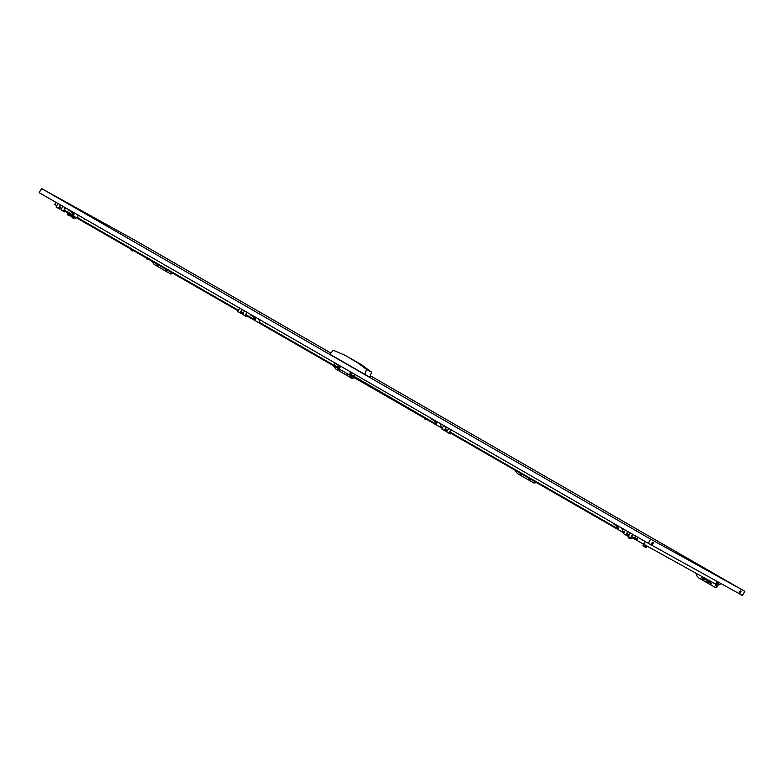 <?xml version="1.0" encoding="UTF-8"?>
<svg xmlns="http://www.w3.org/2000/svg" width="784" height="784" viewBox="0 0 784 784"><rect width="100%" height="100%" fill="white"/><g stroke="black" fill="none" stroke-linecap="round" stroke-linejoin="round"><path stroke-width="1.18" d="M263.973 322.077L266.746 323.674M266.393 323.802L264.443 322.351M82.349 217.54L85.123 219.128M84.77 219.255L82.82 217.805M56.82 205.731L54.684 204.497L55.919 202.321M77.077 214.502A9.212 8.026 119 0 1 77.91 217.168A1.842 1.607 -61 0 0 78.645 218.295L238.444 310.278M258.691 319.039A9.212 8.026 119 0 1 259.533 321.705A1.842 1.607 -61 0 0 260.268 322.841L338.933 368.117L340.178 365.942M59.515 207.28L61.691 208.534M64.376 210.083L73.177 215.149L73.637 214.591A16.356 14.249 -61 0 0 70.844 211.464L68.894 210.347A0.833 0.725 119 0 1 68.571 209.602M241.129 311.826L243.305 313.071M246 314.629L254.8 319.696L255.261 319.137A16.356 14.249 -61 0 0 252.468 316.011L250.517 314.884A0.833 0.725 119 0 1 250.184 314.149M338.933 368.117L339.413 368.382L340.648 366.216M255.28 319.96L254.8 319.696L255.731 319.402A16.356 14.249 -61 0 0 252.938 316.275L250.988 315.148A0.833 0.725 119 0 1 250.664 314.423M73.657 215.414L73.186 215.149L74.108 214.855A16.356 14.249 -61 0 0 71.315 211.729L69.374 210.612A0.833 0.725 119 0 1 69.041 209.877M635.55 535.972L634.315 538.147L634.785 538.402L636.02 536.236M613.627 523.349A0.833 0.725 -61 0 0 613.95 524.075L615.901 525.202A19.757 17.219 119 0 1 618.419 528.171L617.488 528.465L450.143 432.131M432.004 418.803A0.833 0.725 -61 0 0 432.337 419.538L434.277 420.655A19.757 17.219 119 0 1 436.796 423.625L435.875 423.919L350.281 374.135M634.315 538.147L631.767 536.677M629.072 535.129L626.896 533.875M624.211 532.326L623.231 531.768A1.842 1.607 119 0 1 622.496 530.631A9.212 8.026 -61 0 0 621.653 527.965M431.533 418.529A0.833 0.725 -61 0 0 431.857 419.273L433.807 420.391A19.757 17.219 119 0 1 436.325 423.37L436.345 424.183M442.588 427.78L441.608 427.221A1.842 1.607 119 0 1 440.873 426.094A9.212 8.026 -61 0 0 440.04 423.429M447.458 430.583L445.283 429.338M613.147 523.075A0.833 0.725 -61 0 0 613.48 523.82L615.43 524.937A19.757 17.219 119 0 1 617.949 527.906L617.959 528.72M352.457 359.523L353.947 360.375L352.457 359.523M708.354 582.336L706.992 581.552M706.952 581.316L708.579 582.247M132.623 250.929L131.251 250.155M131.212 249.92L132.849 250.851M69.345 215.874L67.983 215.1M67.943 214.865L69.57 215.796M147.892 259.602L146.53 258.828M146.481 258.593L148.117 259.524M629.807 538.608L628.445 537.824M628.405 537.589L630.032 538.52M351.35 378.319L350.125 377.418L352.222 378.202M73.549 218.413L72.177 217.629M72.138 217.393L73.774 218.324M426.026 419.705L424.654 418.921M424.614 418.685L426.251 419.616M704.15 579.797L702.787 579.023M702.748 578.788L704.385 579.719M645.448 547.281L643.527 546.183L645.624 546.967M347.41 364.511L352.163 367.226L347.4 364.521M652.66 542.342A1.294 0.637 -60.1 0 1 651.553 544.263M653.023 542.342A1.294 0.637 -60.1 0 1 653.033 542.352A1.294 0.637 -60.1 0 1 652.935 543.773A1.294 0.637 -60.1 0 1 651.749 544.586A1.294 0.637 -60.1 0 1 651.739 544.586A1.294 0.637 -60.1 0 1 651.837 543.155A1.294 0.637 -60.1 0 1 653.023 542.342M740.449 590.989A1.294 0.637 -60.1 0 1 739.341 592.91M740.811 590.989A1.294 0.637 -60.1 0 1 740.821 590.989A1.294 0.637 -60.1 0 1 740.723 592.42A1.294 0.637 -60.1 0 1 739.537 593.223L739.537 593.223A1.294 0.637 -60.1 0 1 739.626 591.793A1.294 0.637 -60.1 0 1 740.811 590.989M333.474 356.299L334.993 357.347M364.619 374.233L366.226 375.124M65.258 210.582L64.484 211.866L63.328 211.229L65.239 207.691M64.925 210.396L64.308 210.21L65.621 207.907M60.378 204.889L58.457 208.426L56.095 207.064L58.006 203.526M60.064 207.593L59.437 207.407L60.75 205.104M58.457 208.426L59.613 209.063L60.388 207.78M59.996 207.711L59.447 207.397M62.877 206.329L60.966 209.867L63.328 211.229M64.308 210.2L64.856 210.514M451.025 432.641L450.251 433.924L449.095 433.278L451.006 429.74M450.692 432.454L450.075 432.268L451.388 429.965M446.145 426.937L444.234 430.485L441.862 429.122L443.783 425.585M444.234 430.485L445.39 431.122L446.155 429.838M445.831 429.652L445.204 429.465L446.517 427.162M445.763 429.769L445.214 429.456M448.644 428.378L446.733 431.925L449.095 433.278M450.075 432.258L450.624 432.572M632.639 537.187L631.875 538.461L630.718 537.824L632.629 534.286M632.316 536.991L631.698 536.805L633.011 534.502M627.759 531.483L625.848 535.021L623.486 533.659L625.397 530.121M627.445 534.198L626.828 534.002L628.141 531.699M625.848 535.021L627.004 535.668L627.778 534.384M627.376 534.316L626.828 533.992M630.267 532.924L628.356 536.462L630.718 537.824M631.698 536.795L632.247 537.118M246.872 315.129L246.107 316.413L244.951 315.766L246.862 312.228M246.548 314.943L245.921 314.756L247.234 312.453M241.991 309.435L240.08 312.973L237.719 311.611L239.63 308.073M241.678 312.14L241.06 311.954L242.374 309.651M240.08 312.973L241.237 313.61L242.011 312.326M241.609 312.257L241.06 311.944M244.5 310.876L242.589 314.413L244.951 315.766M245.931 314.747L246.48 315.06M370.322 375.742L744.8 591.303L650.681 539.147L648.309 543.312L39.2 192.697L41.572 188.542L135.691 240.688L330.897 353.055M648.309 543.312L742.428 595.458L744.8 591.303M650.681 539.147L41.572 188.542M356.593 369.607L359.709 371.567M339.835 360.121L343.029 361.963M702.67 578.955L702.778 578.396A1.931 0.568 40 0 1 702.748 578.376M424.536 418.862L424.654 418.293M72.059 217.57L72.167 217.001M628.327 537.765L628.435 537.197M146.412 258.759L146.52 258.201M67.865 215.032L67.973 214.473M131.134 250.096L131.242 249.528M706.874 581.493L706.982 580.924M710.245 581.12L709.481 582.355L710.196 581.091M709.54 582.365L708.07 581.13L708.599 580.209M706.423 580.493L709.559 582.287M708.07 581.13L706.355 580.572L707.05 579.347M642.968 545.439L643.664 544.214M643.145 545.399L644.997 546.605L643.154 545.115L643.987 544.4M645.702 545.36L644.987 546.605L646.33 547.212M646.232 546.869L647.094 546.125M646.555 547.065L644.987 546.605M133.927 250.635L130.859 248.861M130.703 249.136L133.819 250.88M71.403 214.885L70.746 216.041L69.835 215.531L70.501 214.365M70.932 215.718L68.208 214.189L68.698 213.326M68.208 214.189L69.835 215.531M67.13 213.983L67.796 212.807M644.232 544.537L644.771 543.577A1.107 0.96 119 0 1 643.537 544.125L715.41 583.982L717.399 581.591M427.153 419.724L424.105 417.901M149.019 259.622L145.971 257.809M705.963 578.749L705.286 579.817L705.914 578.719M705.335 579.837L703.875 578.602L704.306 577.828M702.082 577.808A1.931 0.568 40 0 0 702.209 577.935A1.931 0.568 40 0 1 702.209 577.935L705.355 579.748M703.875 578.602L702.15 578.033L702.758 576.975M75.656 217.325L74.941 218.579L74.039 218.07L74.754 216.805M74.029 218.07L71.511 216.198L75.117 218.256M72.412 216.717L72.951 215.767M71.324 216.511L72.05 215.257M353.574 377.3L352.81 378.525L353.525 377.271M353.839 377.457L352.859 378.545L351.399 377.31L351.938 376.359M349.742 376.673L352.878 378.456M351.399 377.31L349.674 376.741L350.399 375.477M628.611 535.619L627.896 536.883L628.503 535.55M629.807 537.295L627.778 536.805M627.876 536.766L631.022 538.549M631.316 538.157L631.022 538.667L629.689 537.501M645.291 541.577L644.301 543.322L642.449 543.537L643.39 544.057A1.107 0.96 119 0 0 643.409 544.067L643.537 544.145A1.107 0.96 119 0 1 643.409 544.067L642.468 543.547M642.449 543.537L635.981 539.853A1.107 0.539 -60.1 0 1 635.971 539.843A1.107 0.539 -60.1 0 1 635.902 539.794A1.107 0.539 -60.1 0 1 635.961 538.794A1.107 0.539 -60.1 0 1 636.049 538.628L635.501 539.588L632.306 537.746M637.902 537.324L636.882 539.108L637.647 540.813L635.501 539.588M65.66 210.818L65.327 211.386L238.13 310.846M241.668 312.885L242.991 313.649M246.539 315.687L442.274 428.358M445.822 430.396L447.145 431.161M450.682 433.199L623.897 532.904M627.435 534.943L628.768 535.707M716.429 583.286L715.959 583.022L715.527 584.031M335.18 363.07L334.993 363.394A1.842 1.607 -61 0 0 335.474 365.785L336.855 366.589A1.842 1.607 -61 0 0 336.875 366.598L337.257 366.814A1.842 1.607 119 0 1 337.257 366.814A1.842 1.607 119 0 0 339.56 366.01L339.737 365.697M337.277 366.824L336.875 366.598A1.842 1.607 -61 0 0 339.158 365.795L339.345 365.471M337.933 364.658A0.931 0.813 119 0 1 336.846 364.785M352.192 375.418L352.555 375.614A1.842 1.607 119 0 1 352.555 375.614A1.842 1.607 119 0 0 354.858 374.811L355.034 374.497M350.468 371.871L350.291 372.194A1.842 1.607 -61 0 0 350.762 374.595L352.153 375.399A1.842 1.607 -61 0 0 354.456 374.595L354.642 374.272M353.231 373.458A0.931 0.813 119 0 1 352.143 373.596M336.434 363.796A0.921 0.804 -61 0 0 337.767 364.56M351.732 372.596A0.921 0.804 -61 0 0 353.065 373.37M355.348 361.208L357.886 362.62L355.328 361.208M361.199 364.501L345.107 355.348L333.308 350.252L329.878 354.231L364.785 374.331L366.549 369.391L371.538 372.155L361.199 364.501L345.107 355.348M366.549 369.391L356.23 361.747M364.785 374.331L369.852 377.133L371.538 372.155M717.625 585.06A1.107 0.764 -117.5 0 0 717.928 583.208A1.107 0.764 -117.5 0 0 717.625 585.06M702.65 578.866L701.406 577.553M702.239 577.916L701.317 577.592L703.052 579.18M711.157 583.218A1.931 0.568 40 0 1 710.431 582.61M715.929 583.913L717.223 586.853L715.684 587.696L699.005 578.092L697.182 576.318L695.771 573.094M710.863 583.796L709.667 582.394L710.863 583.796M716.654 587.53L715.067 583.796M711.274 581.689L715.037 583.855M711.529 583.845L709.745 582.355M521.566 474.496L519.782 473.007M519.831 473.007L520.89 474.447L521.536 474.585L520.968 473.663M535.462 482.003L534.071 483.15L517.381 473.546L514.843 470.135M528.181 477.809L529.239 479.249L529.876 479.396L529.318 478.465M535.031 482.983L534.306 481.337M529.906 479.298L528.132 477.809M339.942 369.95L338.169 368.46M338.218 368.46L339.276 369.901L339.913 370.048L339.354 369.117M352.869 378.535L352.104 378.407M346.557 373.262L347.616 374.703L348.263 374.85L347.694 373.919M333.22 365.589L335.758 368.999L350.183 377.31M348.282 374.762L346.508 373.272M158.319 265.413L156.545 263.924M156.594 263.914L157.653 265.364L158.29 265.502L157.731 264.571M172.225 272.91L170.824 274.067L154.144 264.453L151.596 261.043M164.934 268.726L165.992 270.166L166.639 270.304L166.071 269.373M171.794 273.9L171.069 272.254M166.669 270.215L164.885 268.726M352.418 359.533L354.799 360.944M351.457 358.984L353.878 360.317L351.477 358.984M636.882 539.108L636.049 538.628M355.495 361.346L354.397 360.718M355.456 361.277L357.612 362.512M354.505 360.669L351.8 359.17L354.505 360.669M354.388 360.64L355.671 361.444M353.888 360.317L350.556 358.523M651.729 543.351L652.259 543.645M350.487 358.611L355.632 361.551M721.104 583.649L718.281 585.109M718.781 582.365L717.262 583.149"/></g></svg>
